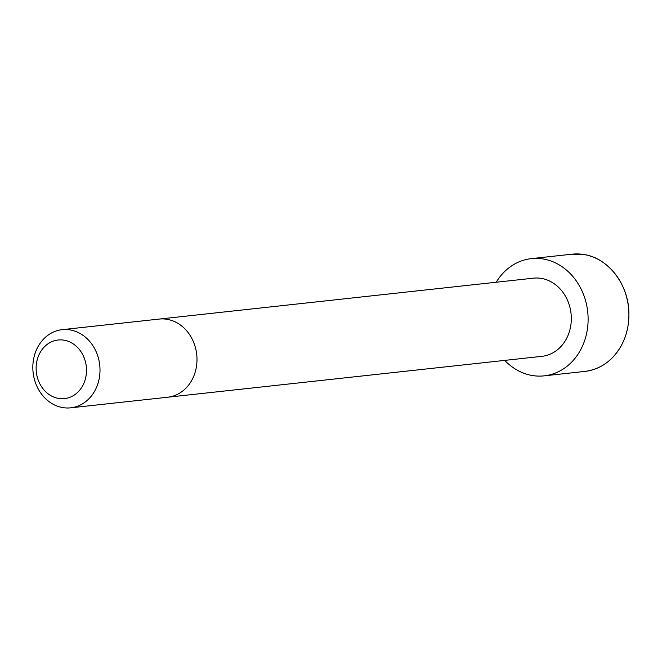 <?xml version="1.0" encoding="UTF-8"?>
<svg xmlns="http://www.w3.org/2000/svg" width="662" height="662" viewBox="0 0 662 662"><rect width="100%" height="100%" fill="white"/><g stroke="black" fill="none" stroke-linecap="round" stroke-linejoin="round"><path stroke-width="0.99" d="M167.676 397.225A39.306 33.514 83.8 0 0 196.995 358.953A39.306 33.514 83.8 0 0 166.741 319.258A39.306 33.514 83.8 0 0 159.137 319.076L533.456 278.172A39.306 33.514 83.8 0 1 541.061 278.354A39.306 33.514 83.8 0 1 571.314 318.05A39.306 33.514 83.8 0 1 541.996 356.322L70.685 407.825A39.306 33.514 83.8 0 1 33.1 372.392A39.306 33.514 83.8 0 1 62.145 329.668A39.306 33.514 83.8 0 1 69.75 329.858A39.306 33.514 83.8 0 1 100.003 369.553A39.306 33.514 83.8 0 1 70.685 407.825M496.202 282.244A58.968 50.279 83.8 0 1 531.321 258.635A58.968 50.279 83.8 0 1 542.732 258.908A58.968 50.279 83.8 0 1 588.113 318.455A58.968 50.279 83.8 0 1 544.131 375.859A58.968 50.279 83.8 0 1 504.742 360.393M63.817 340.136A29.484 25.139 83.8 0 1 81.774 387.295A29.484 25.139 83.8 0 1 38.355 380.485A29.484 25.139 83.8 0 1 63.817 340.136M531.321 258.635L572.117 254.175A58.968 50.279 83.8 0 1 583.52 254.448A58.968 50.279 83.8 0 1 628.9 314.003A58.968 50.279 83.8 0 1 584.927 371.407L544.131 375.859M159.137 319.076L62.145 329.668M584.927 371.407C600.103 369.396 612.027 361.171 620.683 346.723C626.368 336.652 629.107 325.489 628.9 313.234C628.751 284.47 608.072 257.692 583.528 254.448L572.117 254.175"/></g></svg>
